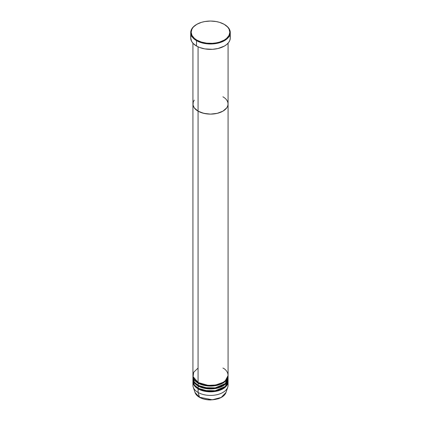 <?xml version="1.0" encoding="UTF-8"?>
<svg xmlns="http://www.w3.org/2000/svg" width="421" height="421" viewBox="0 0 421 421"><rect width="100%" height="100%" fill="white"/><g stroke="black" fill="none" stroke-linecap="round" stroke-linejoin="round"><path stroke-width="0.63" d="M224.482 24.497L224.172 24.318A19.334 11.162 180 0 1 224.172 40.106A19.334 11.162 180 0 1 196.828 40.106L196.518 40.642A19.776 11.414 0 0 0 224.482 40.642A19.776 11.414 0 0 0 224.482 24.497L224.482 24.497A19.776 11.414 180 0 1 230.276 32.57A19.776 11.414 180 0 1 218.067 43.121A19.776 11.414 180 0 1 196.518 40.642L196.518 46.026A19.776 11.414 0 0 0 218.067 48.499A19.776 11.414 0 0 0 230.276 37.953L229.892 40.179L228.771 42.321L226.94 44.294L224.482 46.026L218.067 48.499L212.437 49.315L204.759 48.878L199.512 47.447L196.518 46.026L196.518 40.642A19.776 11.414 180 0 1 190.724 32.57A19.776 11.414 180 0 1 196.675 24.407A19.776 11.414 0 0 0 196.518 24.497A19.776 11.414 0 0 0 196.518 40.642L196.828 40.106L201.385 42.058L206.727 43.163L212.395 43.321L216.115 42.895L219.615 42.058L224.172 40.106L226.577 38.416L229.003 35.453L229.834 32.212L229.003 28.97L227.55 26.949L224.172 24.318L219.615 22.366L216.115 21.529L210.5 21.05L204.885 21.529L201.385 22.366L196.828 24.318L193.45 26.949L191.997 28.97L191.166 32.212L191.997 35.453L194.423 38.416L196.828 40.106A19.334 11.162 180 0 1 196.828 24.318A19.334 11.162 180 0 1 224.172 24.318L224.482 24.497A19.776 11.414 0 0 0 224.325 24.407A19.776 11.414 180 0 1 224.482 24.497L224.172 24.318M198.07 46.831L198.07 111.149A17.577 10.146 0 0 0 217.225 113.349A17.577 10.146 0 0 0 228.077 103.971L227.74 105.95L226.74 107.855L222.93 111.149L217.225 113.349L210.5 114.117L207.069 113.923L202.217 112.923L198.07 111.149L195.886 109.607L194.26 107.855L193.007 104.966L193.26 101.993L194.26 100.087L193.26 101.993L192.923 103.971A17.577 10.146 0 0 0 198.07 111.149L198.07 46.831M222.93 96.793L224.088 97.535L222.93 96.793A17.577 10.146 180 0 1 228.077 103.971A17.577 10.146 180 0 1 217.225 113.349A17.577 10.146 180 0 1 198.07 111.149L198.07 382.394A17.577 10.146 0 0 0 217.225 384.594A17.577 10.146 0 0 0 228.077 375.216L228.077 103.971L227.74 105.95L226.74 107.855L222.93 111.149L217.225 113.349L210.5 114.117L203.775 113.349L198.07 111.149L194.26 107.855L193.26 105.95L192.923 103.971L192.923 375.216A17.577 10.146 0 0 0 198.07 382.394L198.07 111.149A17.577 10.146 180 0 1 192.923 103.971L192.923 43.184M226.74 100.087L227.74 101.993L228.077 103.971L227.74 101.993L226.74 100.087M190.724 32.57L190.724 37.953A19.776 11.414 0 0 0 196.518 46.026L193.06 43.337L191.576 41.269L190.724 37.953L191.108 35.727M229.892 35.727L230.276 37.953L230.276 32.57M198.228 382.484L198.07 385.262A17.577 10.146 0 0 0 217.225 387.462A17.577 10.146 0 0 0 228.077 378.09L228.077 375.932A17.577 10.146 180 0 1 217.225 385.31A17.577 10.146 180 0 1 198.07 383.11A17.577 10.146 180 0 1 192.923 375.932A17.577 10.146 180 0 1 192.934 375.574M198.07 368.043L193.686 372.264L193.102 376.653L198.07 382.394C201.206 384.778 213.558 387.604 222.93 382.394C231.96 376.984 227.066 369.854 222.93 368.043M198.228 385.352L198.07 388.136A17.577 10.146 0 0 0 217.225 390.335A17.577 10.146 0 0 0 228.077 380.958L228.077 378.805A17.577 10.146 180 0 1 217.225 388.178A17.577 10.146 180 0 1 198.07 385.978A17.577 10.146 180 0 1 192.923 378.805A17.577 10.146 180 0 1 192.934 378.447M193.023 377.011L194.339 382.079L198.07 385.262L198.38 382.573L208.163 385.378L215.636 385.015L222.772 382.484L215.636 385.015L208.163 385.378L198.38 382.573M198.228 388.225L198.07 392.44L199.565 397.308M193.023 379.879L194.339 384.952L198.07 388.136L198.38 385.441L208.163 388.246L215.636 387.883L222.772 385.352L215.636 387.883L208.163 388.246L198.38 385.441M227.798 383.468A17.577 10.146 180 0 1 227.761 387.188L225.993 392.461L221.199 397.435L212.358 399.787L199.344 397.182A15.782 9.109 0 0 0 215.126 399.45A15.782 9.109 0 0 0 225.993 392.461C224.925 395.308 222.283 397.429 218.067 398.819L210.563 399.95C206.253 399.924 202.543 399.04 199.422 397.292L198.07 392.44A17.577 10.146 0 0 0 217.225 394.64A17.577 10.146 0 0 0 228.077 385.262L228.077 381.673A17.577 10.146 180 0 1 217.225 391.051A17.577 10.146 180 0 1 198.07 388.851A17.577 10.146 180 0 1 192.923 381.673A17.577 10.146 180 0 1 192.934 381.315M198.07 383.11L204.39 385.452L214.589 385.804L224.672 381.936L228.066 375.574A17.577 10.146 180 0 1 228.077 375.932M227.761 387.188A17.577 10.146 180 0 1 215.652 394.966A17.577 10.146 180 0 1 198.07 392.44L198.07 388.851L198.38 388.315L208.163 391.12L215.636 390.756L222.772 388.225L215.636 390.756L208.163 391.12L198.38 388.315M198.07 388.851L204.39 391.188L214.589 391.546L224.672 387.678L228.066 381.315A17.577 10.146 180 0 1 228.077 381.673M198.07 385.978L204.39 388.32L214.589 388.672L224.672 384.81L228.066 378.447A17.577 10.146 180 0 1 228.077 378.805M192.923 378.805L192.923 380.958A17.577 10.146 0 0 0 198.07 388.136L204.643 390.525L215.268 390.725L225.303 386.431L227.977 379.879M192.923 381.673L192.923 385.262A17.577 10.146 0 0 0 198.07 392.44A17.577 10.146 180 0 1 193.239 387.188A17.577 10.146 180 0 1 193.202 383.468M199.643 397.271L199.422 397.298C197.144 395.972 195.67 394.361 195.007 392.461A15.782 9.109 0 0 0 199.344 397.182L195.007 392.461L193.239 387.188M204.453 399.155L207.506 399.697L212.005 399.829M213.494 399.697L216.378 399.192M200.759 384.152L200.496 384.278M192.923 375.932L192.923 378.09A17.577 10.146 0 0 0 198.07 385.262L204.643 387.657L215.268 387.857L225.303 383.557L227.977 377.011M228.077 43.184L228.077 103.971M196.518 24.497L196.828 24.318"/></g></svg>
